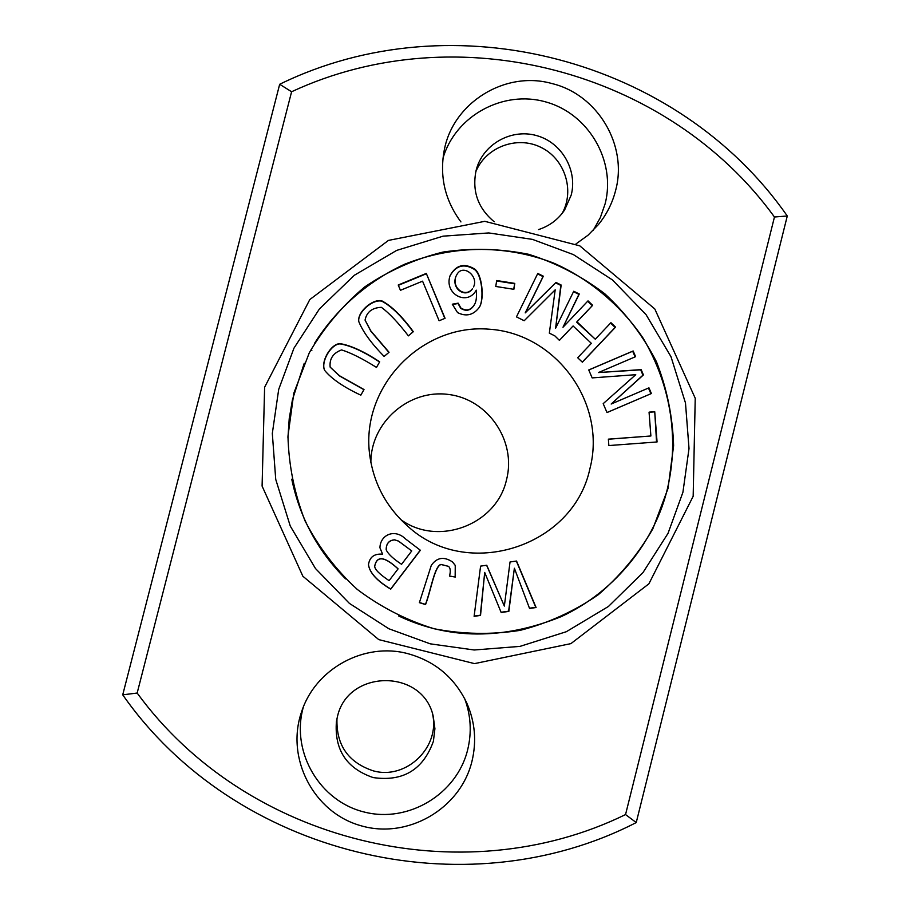 <?xml version="1.0" encoding="UTF-8"?>
<svg xmlns="http://www.w3.org/2000/svg" width="910" height="910" viewBox="0 0 910 910"><rect width="100%" height="100%" fill="white"/><g stroke="black" fill="none" stroke-linecap="round" stroke-linejoin="round"><path stroke-width="1.36" d="M407.748 653.63C364.387 641.903 315.269 668.759 301.563 711.893C285.456 758.258 313.654 812.505 360.69 825.666C407.498 839.6 460.403 808.922 471.937 761.408C476.76 741.354 475.054 721.914 466.819 703.089C454.647 677.62 434.957 661.126 407.748 653.63M291.598 91.751C457.355 14.583 668.02 70.218 774.456 217.001L625.545 814.564C461.268 894.951 246.018 842.41 137.16 693.045L291.598 91.751L279.677 84.277C453.237 -0.648 677.927 58.786 787.275 215.988L774.456 217.001M575.973 243.925L588.019 235.224L598.393 224.599C606.64 214.51 612.373 203.146 615.604 190.508C627.968 145.373 597.688 94.469 551.972 83.561C505.232 70.229 452.736 102.739 444.182 150.56C439.45 176.688 445.036 200.473 460.926 221.926M787.275 215.988L636.238 822.56C464.43 910.978 234.643 854.979 122.725 694.831L137.16 693.045M636.238 822.56L625.545 814.564M400.662 519.496C437.869 547.047 496.758 524.786 506.529 479.684C516.675 441.077 488.124 399.149 448.471 394.462C408.92 388.979 370.643 422.433 370.882 462.485M364.011 389.548L339.453 375.716L330.148 367.117C329.318 358.779 333.128 353.046 341.568 349.918C350.623 352.693 362.26 358.529 376.501 367.412L379.675 361.805C363.966 351.431 350.714 345.368 339.896 343.593C330.546 344.06 320.354 362.1 324.688 370.415C331.615 378.89 343.673 387.148 360.838 395.167L364.011 389.548M389.048 352.272L370.791 330.853L365.058 320.104C366.696 311.982 372.144 307.716 381.392 307.33C388.945 312.835 397.943 322.345 408.397 335.858L413.311 331.684C401.981 316.214 391.493 305.931 381.836 300.846C372.509 298.469 356.811 312.528 358.836 321.708C362.965 331.843 371.394 343.423 384.122 356.447L389.048 352.272M426.301 273.421L398.227 285.012L400.434 290.313L422.57 281.167L439.12 320.764L445.058 318.307L426.301 273.421L444.831 318.398M455.307 577.054L455.398 565.576L452.543 561.959C443.921 556.283 436.846 557.42 431.295 565.372L419.385 602.67L425.561 604.558C430.919 590.772 434.627 565.986 441.1 564.53L448.414 566.327C450.427 567.829 450.791 571.093 449.506 576.11L455.307 577.054L449.529 575.996M420.375 550.254L405.576 538.97C394.542 528.084 380.084 535.069 379.948 547.809L382.598 554.167C374.283 553.519 369.574 557.045 368.47 564.735C369.653 572.879 377.07 581.012 390.743 589.157L420.375 550.254M577.702 357.755L582.354 362.191L615.581 327.111L610.928 322.686L595.277 339.202L577.008 321.822L592.672 305.305L588.019 300.869L562.983 327.259L579.283 293.998L573.732 291.245L555.612 328.226L561.163 285.023L555.976 282.453L525.491 312.551L543.338 276.196L537.787 273.444L516.459 316.885L524.205 320.729L555.191 289.835L549.333 333.14L554.827 335.858L559.423 340.374L573.084 325.962L591.352 343.354L577.702 357.755M514.776 283.397L496.678 280.53L495.768 286.457L513.866 289.312L514.776 283.397L513.672 289.278M657.065 441.964L654.734 411.729L649.058 412.15L650.889 435.981L608.369 439.155L608.858 445.559L657.065 441.964M589.896 468.73C607.004 403.608 556.397 333.447 489.182 329.204C422.081 323.425 361.566 385.692 369.449 452.941C372.975 482.152 385.715 506.54 407.68 526.128C466.671 581.115 573.334 547.183 589.896 468.73M304.236 363.272L292.44 399.74L289.221 418.714L287.935 437.812M291.746 479.183C299.868 517.779 317.829 551.028 345.629 578.908M398.705 615.99C449.028 639.787 503.241 639.992 561.333 616.593C616.696 590.931 655.541 539.243 667.485 488.477C678.746 440.235 671.91 387.33 643.154 338.224C620.211 304.293 587.428 277.846 553.61 263.07C508.36 245.677 456.467 243.721 404.518 264.275C366.741 281.804 335.665 309.775 314.496 343.4M452.293 304.202L457.559 312.608C466.273 316.93 473.575 315.11 479.456 307.125C484.609 298.787 482.163 273.887 474.463 268.928C464.202 262.819 456.103 264.992 450.177 275.434C443.477 293.748 467.296 306.647 476.26 290.165C476.851 296.785 476.283 301.54 474.554 304.429C471.016 310.23 466.466 311.425 460.904 308.012L458.139 303.155L452.293 304.202M651.401 393.529L648.955 387.842L611.167 404.029L643.427 374.931L641.152 369.619L598.439 372.554L635.601 356.663L633.155 350.976L588.747 369.96L592.16 377.9L635.76 374.692L603.193 403.665L607.004 412.56L651.401 393.529L606.993 412.537M516.55 561.038L510.044 561.959L504.345 606.083L486.748 565.246L480.594 566.122L474.11 616.332L480.525 615.422L484.7 572.435L501.16 612.487L508.849 611.395L514.377 568.238L529.552 608.449L536.081 607.527L516.55 561.038M264.617 387.25L262.091 486.076L302.859 576.223L378.753 639.616L474.497 663.617L570.911 643.62L648.887 583.833L693.17 496.28L695.229 398.25L654.79 308.945L579.772 245.837L484.78 221.323L388.445 240.411L309.798 299.561L264.617 387.25M454.283 632.643L456.001 632.689M562.152 213.395C575.04 190.247 564.723 158.533 540.608 147.192C516.698 135.431 485.587 147.261 475.737 171.91M336.973 718.638C336.131 745.062 348.212 762.455 373.191 770.815C406.269 780.336 440.736 746.917 432.421 713.531M668.02 488.454L673.605 445.752C672.695 416.791 666.996 388.82 656.497 361.827C643.268 336.063 626 313.347 604.706 293.691C581.638 276.151 556.294 263.013 528.664 254.299C500.261 248.578 471.71 247.827 442.999 252.07C414.823 259.031 388.707 270.668 364.648 286.98C342.422 305.703 323.971 327.634 309.286 352.796L293.793 393.245L287.958 436.22C288.766 465.408 294.453 493.607 305.009 520.838C318.352 546.83 335.79 569.694 357.311 589.452C380.619 607.038 406.201 620.142 434.047 628.742C462.633 634.304 491.309 634.85 520.054 630.38C548.229 623.157 574.267 611.304 598.154 594.81C620.188 575.939 638.422 553.94 652.857 528.79L668.02 488.454M278.699 389.412L272.317 433.422L275.73 479.377L290.256 526.037L315.474 568.523L349.44 603.421L388.911 628.776L430.225 643.836L474.19 649.99L519.985 646.384L566.327 631.711L608.437 606.469L642.972 572.595L668.031 533.34L682.921 492.253L689.018 448.528L685.48 402.959L671 356.731L646.032 314.61L612.441 279.927L573.38 254.584L532.441 239.375L488.75 232.937L443.09 236.156L396.68 250.398L354.331 275.275L319.433 308.934L293.953 348.177L278.699 389.412M654.734 411.729L656.554 441.998M608.369 439.223L650.889 435.981M649.069 412.275L654.233 411.889M496.61 280.951L514.514 283.784M573.516 291.689L578.908 294.362L562.983 327.259M537.571 273.887L543.031 276.594L525.218 312.892L555.646 282.839L560.822 285.399L555.612 328.226M573.084 325.962L559.388 340.34M610.564 323.061L615.149 327.418L582.286 362.123M587.655 301.244L592.285 305.646L576.644 322.14L595.277 339.202M455.955 276.356L455.808 276.754C451.235 288.777 465.306 298.4 472.188 289.198L472.358 288.823C465.465 298.048 451.383 288.39 455.955 276.356L457.195 274.024C463.361 263.763 478.956 276.378 473.518 286.98M452.361 304.52L457.992 303.508L460.744 308.353C466.307 311.755 470.845 310.56 474.372 304.782L474.554 304.429M450.109 275.639C456.092 265.379 464.146 263.286 474.281 269.349C481.925 274.251 484.382 298.878 479.365 307.296M648.466 388.047L650.9 393.712M588.77 370.006L632.689 351.237L635.112 356.879M598.439 372.554L640.674 369.847L642.949 375.159L611.167 404.029M516.357 561.072L535.785 607.323L529.461 608.221M514.377 568.238L508.61 611.19L501.057 612.259M484.7 572.435L480.332 615.206L474.144 616.093M504.345 606.083L486.611 565.269M398.443 541.086L411.752 550.925L401.56 564.302C393.075 558.66 387.956 553.826 386.204 549.811C386.193 543.634 389.014 540.324 394.667 539.892L398.443 541.086L394.633 539.812C388.991 540.244 386.17 543.543 386.181 549.72L386.204 549.811M411.752 550.925L398.398 541.006M398.068 568.886L389.093 580.648C379.504 574.199 374.715 569.398 374.704 566.259C376.467 557.739 381.973 554.133 398.068 568.886L398.023 568.75C381.961 554.031 376.456 557.637 374.704 566.134L374.704 566.259M420.272 550.186L390.709 588.986C377.115 580.876 369.699 572.777 368.47 564.678M382.598 554.167L379.948 547.763M452.475 561.902L455.25 565.451L455.159 576.906M441.1 564.53L440.975 564.405C434.514 565.861 430.817 590.613 425.471 604.365L419.43 602.511M448.414 566.327L440.975 564.405M398.352 285.33L426.198 273.819M365.058 320.104L370.802 331.149L388.9 352.397M358.847 321.867C356.97 312.71 372.611 298.81 381.859 301.199C391.448 306.26 401.867 316.475 413.117 331.854M330.148 367.117L339.51 375.932L363.932 389.685M324.733 370.529C320.513 362.191 330.694 344.298 339.987 343.866C350.748 345.641 363.943 351.681 379.561 361.987M122.725 694.831L279.677 84.277M303.303 707.172L302.882 708.765C291.28 752.968 320.195 801.482 364.444 812.084C408.522 823.345 456.877 794.077 467.649 749.829C471.88 732.413 470.879 715.328 464.646 698.584M337.291 717.342L336.438 721.346C334.186 749.647 346.426 768.393 373.168 777.572C403.062 781.883 423.139 769.792 433.399 741.297L434.912 728.705L433.205 716.17C422.775 668.202 347.12 669.021 337.291 717.342M593.206 230.367L600.327 217.626L605.116 203.829C616.195 161.059 588.702 113.75 545.932 101.977C503.31 89.612 455.387 115.718 442.977 158.26M538.549 229.57C549.469 226.021 558.149 219.515 564.587 210.039L571.218 195.047C577.668 170.193 561.788 142.665 536.957 135.692C512.228 128.367 484.302 143.291 476.806 167.906L476.101 170.432C471.88 191.1 477.921 208.219 494.232 221.79M311.846 350.532L310.64 350.225"/></g></svg>
